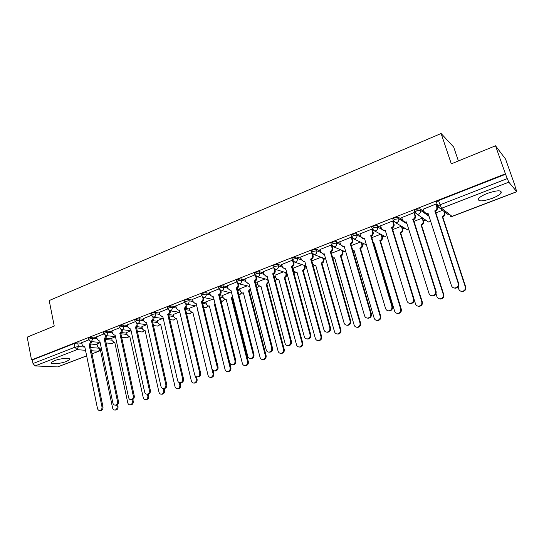 <?xml version="1.0" encoding="UTF-8"?>
<svg xmlns="http://www.w3.org/2000/svg" width="544" height="544" viewBox="0 0 544 544"><rect width="100%" height="100%" fill="white"/><g stroke="black" fill="none" stroke-linecap="round" stroke-linejoin="round"><path stroke-width="0.82" d="M66.552 361.386L69.7 359.557C71.488 357.435 60.459 358.244 54.312 360.733L51.231 362.542C49.518 364.684 60.513 363.82 66.552 361.386M492.177 198.356C496.754 196.554 499.752 194.772 501.16 193.018C501.888 189.978 497.277 190.101 487.336 193.392C482.786 195.208 479.835 196.976 478.482 198.682C477.816 201.708 482.385 201.6 492.177 198.356M96.812 337.457L92.664 337.056L89.162 337.661L88.332 338.443M112.05 331.534L107.909 331.078L104.4 331.684L103.537 332.5M127.582 325.496L123.447 324.986L119.932 325.591L119.034 326.441M143.412 319.348L139.291 318.777L135.762 319.376L134.824 320.266M159.548 313.086L155.441 312.446L151.898 313.045L150.926 313.976M176.011 306.7L171.911 305.993L168.361 306.585L167.348 307.557M192.794 300.193L188.714 299.404L185.15 299.996L184.09 301.016M209.923 293.556L205.85 292.692L202.273 293.27L201.171 294.338M227.399 286.797L223.332 285.838L219.749 286.416L218.6 287.531M245.228 279.902L241.176 278.841L237.585 279.419L236.388 280.582M263.439 272.87L259.393 271.701L255.796 272.272L254.436 273.102L254.538 273.489M282.023 265.71L277.984 264.411L274.38 264.976L272.959 265.846L273.074 266.254M301.016 258.407L296.976 256.972L293.366 257.53L291.876 258.441L291.992 258.862M320.416 250.961L316.377 249.363L312.752 249.914L311.195 250.872L311.324 251.314M340.238 243.379L336.192 241.597L332.568 242.141L330.936 243.148L331.065 243.603M360.502 235.654L356.449 233.662L352.811 234.199L351.098 235.246L351.24 235.729M381.235 227.8L377.148 225.549L373.51 226.073L371.708 227.181L371.858 227.678M402.444 219.817L398.31 217.253L394.665 217.77L392.782 218.933L392.945 219.456M424.157 211.732L419.954 208.767L416.31 209.277L414.324 210.501L414.501 211.058M286.606 273.666L287.028 273.51M304.966 266.601L306.116 266.159M323.694 259.393L325.19 258.815M342.815 252.028L344.468 251.396M362.338 244.514L364.147 243.821M382.282 236.837L384.248 236.082M402.648 228.997L404.777 228.181M423.456 220.986L425.748 220.102M444.72 212.799L445.441 212.527M500.562 191.304L500.922 191.168M514.876 185.796L516.773 191.76L508.837 182.165L441.544 208.27L452.044 216.356L516.664 191.692M458.395 160.949L453.689 147.057L441.109 133.504L451.309 163.846L495.516 145.785L505.403 173.828L31.504 359.924L27.2 337.124L54.25 326.074L49.205 300.54L441.109 133.504M495.516 145.785L505.566 159.093L515.012 185.742M86.666 355.912L57.603 366.914L35.095 365.928L33.007 363.542L32.327 359.965L74.208 343.529L77.697 342.917L81.858 343.271M91.365 344.08L97.104 344.57M32.327 359.965L31.504 359.924M436.553 202.477L437.757 206.162L439.851 204.891L507.253 178.609L508.837 182.165M507.253 178.609L505.403 173.828M436.349 204.585L435.86 204.095L423.327 209.154M422.695 218.62L422.198 218.185L413.828 221.415M414.528 213.112L413.991 212.65L401.737 217.58M393.19 221.456L392.612 221.007L380.63 225.828M372.314 229.609L371.702 229.187L359.978 233.893M351.73 237.429L351.24 237.191L339.776 241.788M331.221 245.024L320.001 249.519M300.621 256.992L301.39 259.76L303.661 261.576L304.769 261.331L323.959 329.868C324.489 331.391 325.516 332.146 327.039 332.139C329.242 331.629 330.174 330.194 329.841 327.835L310.651 259.053C312.113 258.305 312.691 257.115 312.399 255.469L311.61 252.695L300.642 257.081M292.312 260.243L281.697 264.493M302.056 264.636L293.107 268.185M273.401 267.641L263.133 271.748M283.39 271.85L274.958 275.196M254.436 273.102L254.912 274.904L244.956 278.854M265.105 278.922L257.169 282.071M236.293 280.208L236.749 281.982L227.147 285.818M247.187 285.852L239.734 288.81M218.511 287.171L218.953 288.918L209.692 292.638M229.622 292.645L222.632 295.419M201.525 295.752L192.59 299.329M212.398 299.302L205.863 301.9M184.443 302.437L175.821 305.884M195.52 305.83L189.414 308.258M167.688 308.992L159.372 312.317M178.962 312.229L173.278 314.493M151.266 315.418L143.249 318.621M162.717 318.512L157.447 320.613M135.164 321.715L127.432 324.809M146.785 324.666L141.909 326.618M119.36 327.896L111.908 330.874M131.09 330.738L126.657 332.513M103.863 333.962L96.682 336.831M115.484 336.77L111.683 338.3M106.359 338.382L111.812 338.912M121.611 332.588L126.793 333.152M137.115 326.679L142.059 327.291M152.878 320.668L157.61 321.32M168.871 314.534L173.454 315.241M185.137 308.278L189.604 309.046M202.137 301.981L206.067 302.743M219.484 295.596L222.856 296.31M237.198 289.109L239.979 289.762M255.292 282.533L257.441 283.091M273.782 275.869L275.257 276.298M292.679 269.124L293.44 269.368M427.57 214.139L428.556 214.832M88.652 339.912L81.736 342.679M442.551 210.31L435.662 212.976M100.171 342.693L96.982 343.985M505.696 174.196L438.444 200.593L436.356 201.878M401.37 226.236L392.482 229.67M380.725 234.219L371.6 237.748M360.434 242.066L351.172 245.643M340.564 249.744L331.187 253.375M321.11 257.271L311.617 260.936M423.28 209.012L424.218 211.922L426.571 213.765L428.121 213.486L451.472 285.682C452.057 287.184 453.172 287.966 454.818 288.021C457.484 287.538 458.612 285.981 458.198 283.349L434.826 210.882C436.492 210.045 437.138 208.767 436.771 207.033L437.274 207.42C437.648 209.148 437.002 210.426 435.343 211.262L458.674 283.58C459.088 286.212 457.96 287.762 455.301 288.245L453.512 287.803M436.302 204.435L437.274 207.42M428.284 213.989L427.101 214.139L425.496 213.452M435.812 204.109L436.771 207.033M434.615 210.963L435.132 211.344M444.36 211.698L444.842 213.173C445.21 214.846 444.577 216.09 442.966 216.893L442.483 216.532C444.101 215.73 444.727 214.486 444.366 212.806L443.884 211.33M458.034 286.892L458.748 289.088C459.32 290.55 460.408 291.312 462.006 291.366C464.596 290.904 465.691 289.401 465.29 286.844L442.272 216.614M442.755 216.968L465.732 287.069C466.133 289.612 465.045 291.115 462.454 291.577L460.727 291.149M401.696 217.457L402.608 220.34L404.954 222.176L406.416 221.904L429.005 293.468C429.583 294.977 430.685 295.752 432.317 295.793C434.887 295.304 435.982 293.774 435.581 291.19L412.971 219.361C414.603 218.545 415.235 217.274 414.875 215.56L415.426 215.92C415.779 217.634 415.147 218.899 413.522 219.715L436.098 291.4C436.492 293.978 435.411 295.514 432.834 295.997L431.229 295.657M414.487 212.976L415.426 215.92M406.572 222.401L404.022 221.945M413.95 212.663L414.875 215.56M412.76 219.443L413.318 219.796M380.589 225.712L381.466 228.568L383.806 230.404L385.186 230.139L407.048 301.077C407.619 302.593 408.707 303.362 410.312 303.389C412.808 302.899 413.855 301.383 413.474 298.846L391.598 227.65C393.19 226.848 393.815 225.597 393.468 223.897L394.053 224.237C394.4 225.937 393.774 227.188 392.183 227.984L414.025 299.044C414.412 301.573 413.365 303.083 410.876 303.579L409.421 303.307M393.149 221.333L394.053 224.237M385.336 230.629L383.01 230.241M392.578 221.027L393.468 223.897M391.394 227.732L391.986 228.065M422.654 218.491L423.572 221.354C423.926 223.02 423.307 224.244 421.722 225.026L421.206 224.692C422.79 223.904 423.409 222.68 423.062 221.014L422.158 218.198M435.996 293.767L436.9 296.596C437.464 298.064 438.532 298.819 440.116 298.86C442.626 298.391 443.68 296.908 443.292 294.399L421.002 224.774M421.525 225.107L443.775 294.603C444.169 297.099 443.108 298.588 440.613 299.05L439.056 298.724M401.873 226.535L402.757 229.364C403.097 231.01 402.492 232.22 400.942 232.995L400.391 232.676C401.941 231.9 402.546 230.69 402.213 229.038L401.336 226.25M414.12 299.397L415.528 303.94C416.078 305.415 417.146 306.163 418.71 306.19C421.138 305.714 422.158 304.246 421.777 301.791L400.194 232.75M400.744 233.07L422.3 301.974C422.681 304.429 421.661 305.891 419.24 306.367L417.833 306.109M359.944 233.791L360.794 236.62L363.12 238.456L364.419 238.19L385.58 308.516C386.138 310.032 387.212 310.801 388.804 310.821C391.211 310.318 392.231 308.829 391.857 306.34L370.695 235.756C372.252 234.974 372.864 233.736 372.531 232.05L373.157 232.376C373.483 234.056 372.871 235.294 371.321 236.076L392.455 306.517C392.822 308.999 391.809 310.488 389.402 310.991L388.076 310.774M372.28 229.5L373.157 232.376M364.568 238.673L362.447 238.333M371.668 229.201L372.531 232.05M370.498 235.838L371.117 236.15M339.742 241.692L340.564 244.501L342.876 246.33L344.107 246.072L364.582 315.792C365.133 317.308 366.194 318.077 367.764 318.084C370.097 317.58 371.083 316.105 370.729 313.664L350.248 243.692C351.771 242.916 352.376 241.699 352.056 240.026L352.709 240.332C353.029 241.998 352.424 243.216 350.9 243.991L371.355 313.827C371.715 316.261 370.729 317.737 368.397 318.233L367.18 318.063M351.988 237.905L352.709 240.332M344.243 246.541L342.319 246.248M351.213 237.204L352.056 240.026M350.05 243.766L350.71 244.066M319.974 249.424L320.77 252.212L323.061 254.034L324.224 253.783L344.053 322.905C344.59 324.428 345.63 325.19 347.181 325.19C349.445 324.68 350.404 323.231 350.057 320.824L330.235 251.45C331.724 250.696 332.323 249.492 332.01 247.833L332.697 248.118C333.003 249.771 332.411 250.974 330.922 251.729L350.724 320.974C351.07 323.367 350.112 324.822 347.847 325.326L346.725 325.183M332.132 246.16L332.697 248.118M324.36 254.245L322.606 253.98M331.201 245.031L332.01 247.833M330.045 251.525L330.732 251.804M381.623 234.688L382.391 237.198C382.718 238.836 382.119 240.026 380.603 240.788L380.018 240.489C381.534 239.727 382.133 238.53 381.806 236.892L381.038 234.382M373.211 243.046L373.898 242.835L394.618 311.12C395.162 312.596 396.209 313.344 397.759 313.364C400.112 312.882 401.105 311.433 400.738 309.019L379.821 240.564M380.406 240.863L401.295 309.189C401.662 311.596 400.67 313.045 398.324 313.521L397.045 313.317M374.034 243.29L373.313 243.379M361.801 242.712L362.447 244.868C362.76 246.493 362.175 247.676 360.692 248.418L360.074 248.139C361.556 247.391 362.148 246.208 361.828 244.582L361.182 242.42M352.662 250.662L354.083 250.437L374.156 318.152C374.694 319.627 375.727 320.368 377.257 320.382C379.535 319.892 380.501 318.464 380.147 316.098L359.883 248.214M360.502 248.492L380.739 316.248C381.092 318.614 380.127 320.042 377.856 320.525L376.679 320.362M354.212 250.879L352.696 250.784M342.373 250.512L342.917 252.382C343.223 253.994 342.645 255.156 341.19 255.891L340.544 255.626C341.999 254.898 342.577 253.722 342.271 252.117L341.727 250.233M332.472 257.836L334.676 257.876L354.13 325.033C354.661 326.509 355.681 327.25 357.19 327.25C359.4 326.76 360.332 325.353 359.992 323.02L340.354 255.7M341.006 255.959L360.618 323.156C360.958 325.482 360.026 326.89 357.823 327.379L356.735 327.243M334.805 258.312L333.078 258.06M312.65 254.102L313.113 255.741C313.412 257.38 312.827 258.57 311.365 259.311L330.534 327.964C330.868 330.324 329.936 331.758 327.746 332.262L326.692 332.139M304.892 261.78L303.3 261.542M310.461 259.121L311.182 259.386M323.326 258.108L323.796 259.74C324.088 261.338 323.524 262.494 322.096 263.208L321.416 262.963C322.844 262.242 323.415 261.086 323.122 259.488L322.653 257.856M312.446 263.86L314.588 265.397L315.67 265.166L334.526 331.765C335.043 333.241 336.049 333.975 337.538 333.968C339.687 333.486 340.592 332.092 340.265 329.793L321.232 263.031M321.912 263.276L340.918 329.916C341.251 332.207 340.34 333.601 338.198 334.084L337.185 333.975M315.792 265.588L314.221 265.363M281.67 264.404L282.418 267.145L284.662 268.954L285.716 268.722L304.3 336.682C304.817 338.198 305.83 338.953 307.333 338.939C309.468 338.436 310.372 337.015 310.053 334.689L291.475 266.485C292.91 265.758 293.481 264.581 293.196 262.949L293.937 263.201C294.222 264.826 293.651 266.002 292.223 266.73L310.78 334.805C311.1 337.13 310.196 338.545 308.067 339.048L307.074 338.946M293.556 261.807L293.937 263.201M285.838 269.158L284.383 268.94M292.563 260.671L293.196 262.949M291.292 266.56L292.04 266.805M304.66 265.52L305.062 266.948C305.34 268.532 304.783 269.674 303.389 270.375L302.682 270.144C304.082 269.443 304.64 268.294 304.354 266.71L303.96 265.282M293.087 268.104L293.821 270.769L296.024 272.53L297.051 272.306L315.33 338.361C315.833 339.837 316.826 340.571 318.294 340.558C320.382 340.068 321.266 338.694 320.946 336.43L302.505 270.212M303.212 270.443L321.633 336.539C321.946 338.796 321.069 340.17 318.988 340.66L318.029 340.564M297.167 272.714L295.739 272.51M263.112 271.667L263.84 274.387L266.057 276.189L267.063 275.958L285.056 343.352C285.559 344.869 286.559 345.617 288.041 345.596C290.115 345.093 290.992 343.692 290.686 341.401L272.7 273.768C274.101 273.054 274.666 271.891 274.394 270.273L275.162 270.511C275.441 272.122 274.876 273.285 273.476 273.999L291.441 341.503C291.754 343.788 290.87 345.188 288.803 345.692L287.864 345.603M274.842 269.307L275.162 270.511M267.172 276.379L265.853 276.175M286.865 272.918L275.801 269.525L273.911 268.491L274.394 270.273M272.524 273.836L273.299 274.067M286.362 272.762L286.702 274.013C286.974 275.577 286.43 276.706 285.056 277.399L284.322 277.188C285.695 276.495 286.246 275.359 285.974 273.788L285.634 272.537M274.938 275.121L275.652 277.766L277.828 279.521L278.807 279.303L296.521 344.821C297.024 346.297 297.996 347.024 299.445 347.004C301.471 346.514 302.335 345.161 302.029 342.931L284.152 277.25M284.879 277.467L302.743 343.026C303.049 345.25 302.192 346.603 300.166 347.092L299.261 347.011M278.916 279.704L277.617 279.507M244.936 278.773L245.636 281.472L247.833 283.268L248.785 283.043L266.213 349.88C266.71 351.397 267.689 352.138 269.151 352.111C271.164 351.608 272.027 350.227 271.728 347.97L254.313 280.901C255.687 280.201 256.238 279.045 255.972 277.447L256.775 277.664C257.04 279.262 256.489 280.412 255.116 281.112L272.51 348.058C272.809 350.316 271.952 351.689 269.94 352.192L269.049 352.118M256.503 276.624L256.775 277.664M248.894 283.458L247.697 283.268M255.592 275.985L255.972 277.447M254.136 280.969L254.939 281.18M268.743 282.261L267.09 284.281L266.336 284.084C267.682 283.404 268.219 282.282 267.961 280.724L267.668 279.63M257.149 281.996L257.842 284.621L259.991 286.368L260.93 286.158L278.1 351.152C278.589 352.621 279.548 353.342 280.983 353.321C282.948 352.832 283.791 351.492 283.492 349.296L266.166 284.152M266.92 284.349L284.24 349.377C284.532 351.574 283.696 352.913 281.724 353.396L280.867 353.328M261.032 286.545L259.848 286.368M227.127 285.743L227.807 288.415L229.976 290.204L230.887 289.986L247.765 356.272C248.248 357.782 249.213 358.523 250.648 358.496C252.613 357.993 253.45 356.633 253.164 354.402L236.3 287.892C237.646 287.198 238.19 286.062 237.939 284.471L238.762 284.675C239.013 286.26 238.469 287.395 237.123 288.089L253.973 354.477C254.259 356.701 253.422 358.061 251.464 358.564L250.607 358.496M238.524 283.771L238.762 284.675M230.982 290.387L229.901 290.204M237.619 283.254L237.939 284.471M236.123 287.96L236.953 288.15M250.634 290.122L249.485 291.033L248.533 290.911L250.315 288.905M239.714 288.742L240.38 291.346L242.508 293.087L243.399 292.876L260.052 357.347C260.535 358.816 261.474 359.536 262.881 359.509C264.806 359.026 265.622 357.7 265.336 355.531L248.533 290.911M249.315 291.094L266.104 355.606C266.39 357.768 265.574 359.088 263.656 359.577L262.827 359.516M243.501 293.257L242.42 293.087M213.438 297.174L212.452 297.004L213.343 296.793L229.69 362.535C230.166 364.045 231.112 364.779 232.526 364.745C234.437 364.249 235.253 362.902 234.981 360.706L218.647 294.739C219.966 294.059 220.504 292.93 220.259 291.36L221.109 291.543C221.354 293.114 220.816 294.243 219.497 294.916L235.817 360.767C236.096 362.957 235.28 364.303 233.369 364.8L232.56 364.745M220.905 290.748L221.109 291.543M209.678 292.57L210.331 295.222L213.33 297.18M220 290.333L220.259 291.36M218.477 294.8L219.334 294.984M232.757 297.35L231.248 297.541L232.56 296.555M222.612 295.351L223.264 297.935L225.366 299.669L226.216 299.465L242.366 363.426C242.835 364.888 243.76 365.609 245.147 365.575C247.017 365.092 247.819 363.786 247.54 361.644L231.248 297.541M232.057 297.711L248.336 361.706C248.608 363.841 247.812 365.146 245.942 365.629L245.154 365.575L245.942 365.629M226.311 299.832L225.332 299.669M192.569 299.261L193.208 301.893L195.316 303.668L196.153 303.464L211.983 368.669C212.452 370.172 213.384 370.906 214.771 370.872C216.634 370.376 217.43 369.043 217.165 366.874L201.348 301.444C202.647 300.778 203.17 299.662 202.939 298.105L203.81 298.282C204.048 299.839 203.517 300.948 202.225 301.614L218.028 366.928C218.294 369.09 217.498 370.416 215.642 370.913L214.907 370.879M203.633 297.575L203.81 298.282M196.241 303.824L195.378 303.674M202.728 297.242L202.939 298.105M201.185 301.512L202.062 301.675M215.179 304.178L214.302 304.035L215.043 303.64M205.85 301.832L206.475 304.395L208.549 306.122L209.365 305.932L225.026 369.383C225.481 370.845 226.392 371.559 227.759 371.525C229.582 371.042 230.364 369.75 230.098 367.642L214.302 304.035M215.132 304.198L230.914 367.69C231.18 369.791 230.398 371.083 228.582 371.566L227.861 371.525M209.454 306.279L208.583 306.129M175.8 305.816L176.419 308.434L178.5 310.196L179.296 309.998L194.636 374.687C195.092 376.183 196.003 376.91 197.377 376.87C199.192 376.38 199.968 375.061 199.716 372.926L184.396 308.02C185.66 307.367 186.184 306.265 185.96 304.715L186.85 304.878C187.082 306.422 186.558 307.523 185.293 308.176L200.6 372.96C200.858 375.102 200.076 376.414 198.268 376.904L197.601 376.876M186.701 304.246L186.85 304.878M185.783 303.994L185.96 304.715M184.232 308.088L185.13 308.237M189.4 308.196L190.012 310.74L192.059 312.46L192.841 312.27L208.019 375.224C208.474 376.679 209.372 377.386 210.712 377.352C212.493 376.876 213.255 375.598 213.003 373.51L197.683 310.413M213.071 370.382L213.84 373.551C214.091 375.625 213.33 376.904 211.555 377.38L210.902 377.359M159.358 312.249L159.956 314.84L162.01 316.601L162.772 316.411L177.63 380.576C178.078 382.072 178.976 382.792 180.322 382.752C182.097 382.262 182.859 380.963 182.614 378.848L167.77 314.473C169.014 313.827 169.531 312.739 169.306 311.202L170.224 311.352C170.442 312.882 169.932 313.97 168.688 314.616L183.518 378.882C183.763 380.99 183.002 382.282 181.24 382.772L180.628 382.758M170.095 310.787L170.224 311.352M162.846 316.737L162.241 316.635M169.17 310.597L169.306 311.202M167.613 314.534L168.531 314.677M173.264 314.432L173.856 316.955L175.875 318.668L176.623 318.485L191.352 380.95C191.787 382.405 192.671 383.105 193.997 383.071C195.731 382.595 196.479 381.33 196.234 379.277L195.507 376.23M196.5 376.795L197.091 379.297C197.336 381.351 196.595 382.616 194.861 383.085L194.262 383.071M176.698 318.804L176.072 318.696M143.235 318.56L143.813 321.13L145.833 322.878L146.567 322.694L160.963 386.356C161.398 387.838 162.282 388.559 163.608 388.518C165.335 388.035 166.083 386.75 165.845 384.662L151.47 320.797C152.687 320.158 153.197 319.083 152.986 317.56L153.918 317.696C154.129 319.212 153.626 320.294 152.408 320.926L166.777 384.676C167.008 386.764 166.267 388.042 164.54 388.525L163.989 388.518M153.809 317.206L153.918 317.696M152.871 317.057L152.986 317.56M151.314 320.851L152.252 320.98M157.434 320.552L158.005 323.061L159.997 324.768L160.718 324.584L174.998 386.566C175.426 388.015 176.297 388.715 177.602 388.674C179.296 388.205 180.023 386.954 179.785 384.921L179.248 382.609M180.159 382.765L180.669 384.941C180.9 386.968 180.173 388.212 178.486 388.688L177.936 388.681M127.418 324.748L127.976 327.298L129.968 329.038L130.676 328.862L144.622 392.013C145.044 393.496 145.914 394.216 147.22 394.169C148.906 393.686 149.634 392.421 149.41 390.354L135.483 326.998C136.68 326.373 137.176 325.305 136.972 323.796L137.931 323.918C138.128 325.428 137.632 326.488 136.435 327.114L150.355 390.368C150.586 392.421 149.852 393.693 148.172 394.169L147.662 394.169M137.836 323.503L137.931 323.918M130.737 329.154L130.342 329.086M136.884 323.381L136.972 323.796M135.327 327.053L136.286 327.175M141.896 326.563L142.453 329.045L144.418 330.745L145.105 330.575L158.957 392.081C159.378 393.523 160.228 394.216 161.514 394.176C163.166 393.706 163.88 392.469 163.656 390.463L163.214 388.525M164.111 388.525L164.553 390.47C164.778 392.476 164.07 393.706 162.418 394.176L161.915 394.176M145.173 330.854L144.752 330.786M111.894 330.813L112.438 333.35L114.403 335.084L115.076 334.907L128.595 397.569C129.01 399.044 129.86 399.758 131.145 399.711C132.79 399.235 133.504 397.977 133.287 395.944L119.796 333.078C120.972 332.466 121.462 331.412 121.271 329.909L122.244 330.024C122.434 331.52 121.944 332.574 120.768 333.186L134.259 395.944C134.477 397.97 133.763 399.228 132.117 399.704L131.648 399.704M122.162 329.678L122.244 330.024M114.403 335.084L114.838 335.131M119.646 333.139L120.618 333.241M126.643 332.459L127.187 334.927L129.118 336.62L129.785 336.45L143.215 397.487C143.63 398.922 144.466 399.616 145.731 399.568C147.349 399.106 148.043 397.882 147.825 395.903L147.444 394.169M148.356 394.142L148.743 395.903C148.961 397.882 148.267 399.099 146.656 399.561L146.193 399.568M129.118 336.62L129.513 336.661M96.669 336.77L97.199 339.286L99.13 341.013L99.776 340.843L112.873 403.016C113.281 404.484 114.118 405.198 115.382 405.151C116.987 404.675 117.688 403.437 117.477 401.424L104.264 339.102L105.856 335.913L106.848 336.015L105.25 339.198L118.463 401.411C118.674 403.417 117.973 404.661 116.368 405.13L115.94 405.137M99.13 341.013L99.62 341.061M104.264 339.102L105.25 339.198M111.67 338.246L112.193 340.7L114.104 342.38L114.743 342.217L127.772 402.791C128.173 404.219 128.996 404.913 130.24 404.865C131.818 404.41 132.505 403.199 132.294 401.241L131.961 399.704M121.591 337.232L121.713 338.266M132.852 399.466L133.232 401.227C133.443 403.186 132.756 404.389 131.179 404.852L130.757 404.858M114.104 342.38L114.553 342.421M81.722 342.618L82.232 345.114L84.143 346.834L84.762 346.671L97.451 408.36C97.852 409.822 98.668 410.53 99.912 410.482C101.483 410.013 102.17 408.789 101.966 406.796L89.162 344.964L90.739 341.802L91.746 341.89L90.168 345.046L102.972 406.776C103.176 408.762 102.49 409.986 100.919 410.455L100.524 410.462M84.143 346.834L84.687 346.875M89.162 344.964L90.168 345.046M96.968 343.93L97.478 346.365L99.355 348.038L99.974 347.881L112.608 408C113.002 409.428 113.812 410.115 115.036 410.067C116.579 409.612 117.252 408.415 117.048 406.477L116.749 405.042M106.746 343.006L106.522 345.188M117.592 404.518L118.007 406.456C118.204 408.388 117.538 409.584 115.994 410.04L115.6 410.047M99.355 348.038L99.858 348.078M88.604 339.748L89.434 338.966L92.936 338.354L97.084 338.749M92.664 337.056L92.936 338.354L91.494 341.482L90.338 341.503M103.816 333.812L104.679 332.996L108.188 332.391L112.329 332.84M107.909 331.078L108.188 332.391L106.726 335.553L105.488 335.553M119.32 327.767L120.217 326.917L123.74 326.312L127.867 326.815M123.447 324.986L123.74 326.312C123.937 327.814 123.44 328.882 122.257 329.501L120.918 329.48M135.123 321.606L136.061 320.715L139.59 320.11L143.711 320.674M139.291 318.777L139.59 320.11C139.794 321.633 139.291 322.708 138.081 323.34L136.639 323.286M151.239 315.323L152.211 314.391L155.754 313.793L159.861 314.418M155.441 312.446L155.754 313.793C155.965 315.323 155.455 316.411 154.224 317.05L152.66 316.955M167.668 308.91L168.681 307.938L172.23 307.346L176.324 308.04M171.911 305.993L172.23 307.346C172.455 308.89 171.938 309.992 170.68 310.644L168.987 310.495M184.423 302.382L185.477 301.362L189.04 300.771L193.127 301.546M188.714 299.404L189.04 300.771C189.271 302.328 188.748 303.443 187.462 304.103L185.626 303.899M201.511 295.718L202.613 294.651L206.19 294.066L210.263 294.923M205.85 292.692L206.19 294.066C206.428 295.637 205.89 296.759 204.585 297.439L202.592 297.146M219.885 290.238L221.32 290.782L218.858 288.558L220.102 287.803L223.679 287.225L227.746 288.17M223.332 285.838L223.679 287.225C223.931 288.81 223.387 289.945 222.054 290.632L231.676 293.107M237.531 283.166L239.108 283.839L236.647 281.608L237.946 280.82L241.536 280.242L245.589 281.289M241.176 278.841L241.536 280.242C241.794 281.84 241.244 282.989 239.884 283.689L239.108 283.839L249.682 286.47M255.537 275.917L257.264 276.76L254.81 274.509L256.163 273.686L259.767 273.115L263.806 274.271M259.393 271.701L259.767 273.115C260.032 274.727 259.474 275.89 258.08 276.597L257.264 276.76L268.07 279.738M273.455 267.675L273.346 267.267L274.768 266.404L278.372 265.832L282.411 267.118M277.984 264.411L278.372 265.832C278.65 267.458 278.086 268.634 276.665 269.362L275.801 269.525L273.346 267.267L272.959 265.846M292.393 260.297L292.271 259.869L293.76 258.964L297.378 258.4L301.41 259.821M296.976 256.972L297.378 258.4C297.67 260.046 297.085 261.229 295.637 261.97L294.726 262.14L292.686 260.875M311.732 252.756L311.603 252.321L313.167 251.362L316.785 250.811L320.831 252.396M316.377 249.363L316.785 250.811C317.091 252.464 316.499 253.667 315.024 254.422L314.051 254.599L311.875 253.069M331.493 245.058L331.357 244.603L332.989 243.603L336.62 243.052L340.687 244.834M336.192 241.597L336.62 243.052C336.933 244.725 336.335 245.942 334.825 246.711L333.798 246.888L345.841 251.974M351.682 237.198L351.533 236.722L353.253 235.668L356.884 235.13L361.012 237.143M356.449 233.662L356.884 235.13C357.211 236.817 356.599 238.048 355.055 238.83L353.967 239.013L351.648 237.177M372.314 229.16L372.157 228.664L373.959 227.562L377.597 227.025L381.868 229.364M377.148 225.549L377.597 227.025C377.937 228.725 377.318 229.976 375.741 230.772L374.578 230.962L372.246 229.119M393.414 220.952L393.244 220.429L395.134 219.266L398.779 218.742L407.021 223.836M398.31 217.253L398.779 218.742C399.133 220.463 398.5 221.721 396.889 222.537L395.651 222.734L393.305 220.884M414.99 212.568L414.8 212.004L416.792 210.786L420.437 210.276L429.032 216.294M419.954 208.767L420.437 210.276C420.804 212.004 420.158 213.282 418.513 214.112L417.194 214.316L414.841 212.466M77.697 342.917L78.438 346.569L84.85 347.072M90.685 347.534L100.055 348.276M99.967 348.092L98.62 351.261L91.351 350.724M85.51 350.288L77.017 349.663L35.095 365.928M57.603 366.914L86.646 355.83M91.984 353.79L98.994 351.206L100.375 349.792M437.968 206.768L437.757 206.162L440.144 208.474L437.77 206.611M105.325 339.531L112.084 340.177M120.727 333.744L127.078 334.424M136.435 327.855L142.344 328.576M152.449 321.871L157.903 322.612M168.79 315.785L173.76 316.54M185.456 309.597L189.917 310.359M202.463 303.314L206.394 304.062M219.817 296.936L223.19 297.643M237.544 290.455L240.319 291.101M255.653 283.886L257.795 284.444M274.149 277.229L275.624 277.651M293.06 270.497L293.814 270.735M364.276 238.734L364.636 238.911M383.765 230.404L385.574 231.39M426.476 220.599L428.611 222.04L430.685 221.401M405.865 228.827L407.857 230.017L408.932 229.881M385.696 236.844L374.578 230.962L372.157 228.664L371.708 227.181M365.942 244.664L366.506 245.133M312.909 265.513L313.045 264.765M293.923 273.625L294.624 272.027M275.189 281.112L276.563 279.113M256.768 288.143L258.856 286.049M238.639 294.719L239.924 294.651L241.488 292.828M220.85 300.73L222.952 301.158L224.454 299.472M204.32 307.176L206.305 307.537L207.747 305.973M188.639 313.806L189.972 313.793L191.352 312.344M172.7 319.96L173.951 319.933L175.27 318.594M157.053 326.006L158.222 325.965L159.487 324.714M141.685 331.928L142.786 331.881L143.997 330.718M126.602 337.742L127.636 337.688L128.792 336.607M111.785 343.454L112.758 343.386L113.859 342.38M438.444 200.593L441.544 208.27L440.144 208.474L448.433 214.812M74.208 343.529L74.95 347.188L78.438 346.569L77.017 349.663L74.95 347.188L33.007 363.542M452.2 216.403L450.697 216.546L452.2 216.403L516.773 191.76M434.826 210.882L435.343 211.262M458.198 283.349L458.674 283.58M442.966 216.893L442.483 216.532M444.842 213.173L444.366 212.806M465.732 287.069L465.29 286.844M412.971 219.361L413.522 219.715M435.581 291.19L436.098 291.4M391.598 227.65L392.183 227.984M413.474 298.846L414.025 299.044M421.722 225.026L421.206 224.692M423.572 221.354L423.062 221.014M443.775 294.603L443.292 294.399M400.942 232.995L400.391 232.676M402.757 229.364L402.213 229.038M422.3 301.974L421.777 301.791M370.695 235.756L371.321 236.076M391.857 306.34L392.455 306.517M350.248 243.692L350.9 243.991M370.729 313.664L371.355 313.827M330.235 251.45L330.922 251.729M350.057 320.824L350.724 320.974M380.603 240.788L380.018 240.489M382.391 237.198L381.806 236.892M401.295 309.189L400.738 309.019M360.692 248.418L360.074 248.139M362.447 244.868L361.828 244.582M380.739 316.248L380.147 316.098M341.19 255.891L340.544 255.626M342.917 252.382L342.271 252.117M360.618 323.156L359.992 323.02M312.399 255.469L313.113 255.741M310.651 259.053L311.365 259.311M329.841 327.835L330.534 327.964M322.096 263.208L321.416 262.963M323.796 259.74L323.122 259.488M340.918 329.916L340.265 329.793M291.475 266.485L292.223 266.73M310.053 334.689L310.78 334.805M303.389 270.375L302.682 270.144M305.062 266.948L304.354 266.71M321.633 336.539L320.946 336.43M272.7 273.768L273.476 273.999M290.686 341.401L291.441 341.503M285.056 277.399L284.322 277.188M286.702 274.013L285.974 273.788M302.743 343.026L302.029 342.931M254.313 280.901L255.116 281.112M271.728 347.97L272.51 348.058M267.09 284.281L266.336 284.084M268.362 280.84L267.961 280.724M284.24 349.377L283.492 349.296M236.3 287.892L237.123 288.089M253.164 354.402L253.973 354.477M249.485 291.033L248.703 290.843M266.104 355.606L265.336 355.531M218.647 294.739L219.497 294.916M234.981 360.706L235.817 360.767M232.22 297.65L231.418 297.473M248.336 361.706L247.54 361.644M201.348 301.444L202.225 301.614M217.165 366.874L218.028 366.928M215.166 304.11L214.465 303.974M230.914 367.69L230.098 367.642M184.396 308.02L185.293 308.176M199.716 372.926L200.6 372.96M213.84 373.551L213.003 373.51M167.77 314.473L168.688 314.616M182.614 378.848L183.518 378.882M197.091 379.297L196.234 379.277M151.47 320.797L152.408 320.926M165.845 384.662L166.777 384.676M180.669 384.941L179.785 384.921M135.483 326.998L136.435 327.114M149.41 390.354L150.355 390.368M164.553 390.47L163.656 390.463M119.796 333.078L120.768 333.186M133.287 395.944L134.259 395.944M148.743 395.903L147.825 395.903M104.407 339.048L105.4 339.143M117.477 401.424L118.463 401.411M133.232 401.227L132.294 401.241M89.304 344.903L90.311 344.991M101.966 406.796L102.972 406.776M106.794 343.23L106.094 343.169M118.007 406.456L117.048 406.477M69.544 358.761L69.7 359.557M500.453 190.992L501.16 193.018M414.324 210.501L414.8 212.004L417.194 214.316L428.611 222.04L430.726 221.53M392.782 218.933L393.244 220.429L395.651 222.734L407.857 230.017L408.959 229.962M351.098 235.246L351.533 236.722L353.967 239.013L366.438 244.902M330.936 243.148L331.357 244.603L333.798 246.888M311.195 250.872L311.603 252.321L314.051 254.599L325.727 259.019M291.876 258.441L292.271 259.869L294.726 262.14L306.075 266.002M201.09 293.998L201.43 295.372L203.884 297.582L214.05 299.635M184.015 300.689L184.341 302.049L186.796 304.246L196.778 306.054M167.273 307.244L167.593 308.598L170.048 310.774L179.86 312.378M150.858 313.677L151.164 315.024L153.619 317.179L163.275 318.587M134.762 319.981L135.062 321.32L137.51 323.462L147.023 324.7M118.973 326.169L119.258 327.495L121.706 329.623L131.084 330.704M103.482 332.241L103.761 333.554L106.202 335.668L115.444 336.607M88.278 338.198L88.55 339.504L90.991 341.598L100.11 342.414M312.997 265.819L313.167 264.874M293.978 273.836L294.78 272.143M275.223 281.228L276.746 279.235M256.775 288.17L259.066 286.164M238.626 294.664L239.21 294.794L241.72 292.944M220.837 301.002L222.272 301.294L224.713 299.574M203.429 307.265L205.659 307.666L208.032 306.068M186.368 313.439L189.36 313.922L191.665 312.433M169.66 319.518L173.359 320.062L175.603 318.662M153.286 325.516L157.665 326.08L159.841 324.768M137.231 331.412L142.256 331.996L144.378 330.745M121.489 337.226L127.126 337.797L129.193 336.627M106.046 342.938L112.268 343.495L114.274 342.394M92.004 353.872L98.994 351.206M426.571 213.765L427.101 214.139M454.818 288.021L455.301 288.245M462.454 291.577L462.006 291.366M404.954 222.176L405.518 222.53M432.317 295.793L432.834 295.997M383.806 230.404L384.411 230.738M410.312 303.389L410.876 303.579M440.613 299.05L440.116 298.86M419.24 306.367L418.71 306.19M363.12 238.456L363.752 238.762M388.804 310.821L389.402 310.991M342.876 246.33L343.543 246.616M367.764 318.084L368.397 318.233M323.061 254.034L323.762 254.306M347.181 325.19L347.847 325.326M398.324 313.521L397.759 313.364M353.512 250.954L352.879 250.682M377.856 320.525L377.257 320.382M334.193 258.373L333.533 258.114M357.823 327.379L357.19 327.25M303.661 261.576L304.388 261.827M327.039 332.139L327.746 332.262M315.275 265.635L314.588 265.397M338.198 334.084L337.538 333.968M284.662 268.954L285.423 269.192M307.333 338.939L308.067 339.048M296.738 272.755L296.024 272.53M318.988 340.66L318.294 340.558M266.057 276.189L266.846 276.406M288.041 345.596L288.803 345.692M278.569 279.732L277.828 279.521M300.166 347.092L299.445 347.004M247.833 283.268L248.642 283.472M269.151 352.111L269.94 352.192M260.76 286.566L259.991 286.368M281.724 353.396L280.983 353.321M229.976 290.204L230.812 290.394M250.648 358.496L251.464 358.564M243.297 293.27L242.508 293.087M263.656 359.577L262.881 359.509M232.526 364.745L233.369 364.8M226.182 299.839L225.366 299.669M195.316 303.668L196.2 303.831M214.771 370.872L215.642 370.913M209.386 306.279L208.549 306.122M228.582 371.566L227.759 371.525M197.377 376.87L198.268 376.904M211.555 377.38L210.712 377.352M162.01 316.601L162.846 316.724M180.322 382.752L181.24 382.772M176.698 318.791L175.875 318.668M194.861 383.085L193.997 383.071M163.608 388.518L164.54 388.525M178.486 388.688L177.602 388.674M129.968 329.038L130.73 329.127M147.22 394.169L148.172 394.169M145.166 330.834L144.418 330.745M162.418 394.176L161.514 394.176M131.145 399.711L132.117 399.704M146.656 399.561L145.731 399.568M115.382 405.151L116.368 405.13M131.179 404.852L130.24 404.865M99.912 410.482L100.919 410.455M115.994 410.04L115.036 410.067"/></g></svg>
